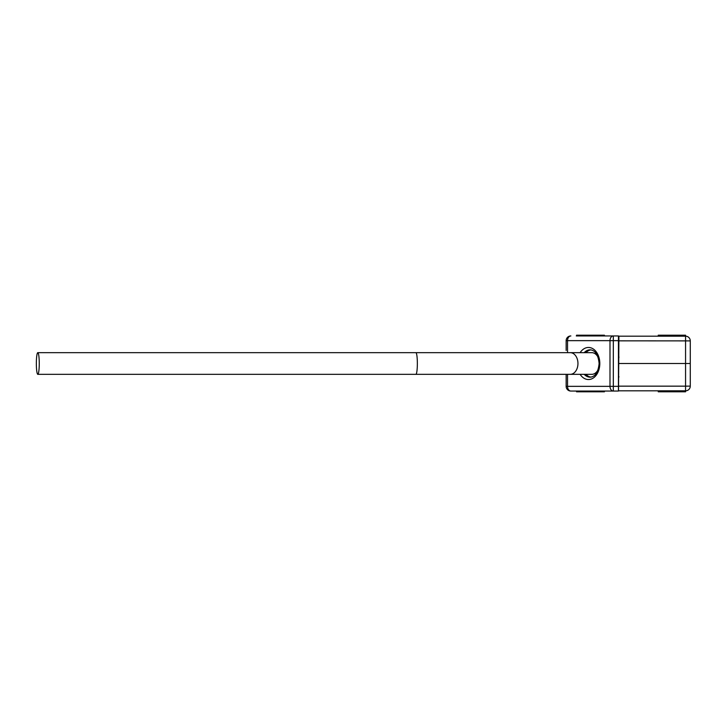 <?xml version="1.0" encoding="UTF-8"?>
<svg xmlns="http://www.w3.org/2000/svg" width="727" height="727" viewBox="0 0 727 727"><rect width="100%" height="100%" fill="white"/><g stroke="black" fill="none" stroke-linecap="round" stroke-linejoin="round"><path stroke-width="1.09" d="M585.917 352.668A13.668 9.66 90 0 1 591.006 349.887M591.006 377.113A13.668 9.66 90 0 1 585.917 374.332M37.804 352.668A10.832 1.454 -90 0 0 36.35 363.5A10.832 1.454 -90 0 0 37.804 374.332A10.832 1.454 -90 0 0 39.258 363.5A10.832 1.454 -90 0 0 37.804 352.668L570.295 352.668A10.832 7.661 -90 0 1 577.956 363.5A10.832 7.661 -90 0 1 570.295 374.332L591.796 374.332A10.832 7.661 -90 0 0 598.221 369.416M598.221 357.584A10.832 7.661 -90 0 0 591.796 352.668L570.295 352.668M618.441 355.948L618.523 351.096L618.913 357.72M658.244 390.817L658.244 391.808L685.561 391.808L685.561 390.817L618.523 390.817L618.913 336.474L618.441 336.183M598.839 335.192L582.954 335.192L582.954 335.947M582.954 335.192L576.547 335.192L576.547 335.947M618.441 371.052L618.523 378.358L618.913 376.641M591.26 391.808L576.547 391.808L576.547 391.053M582.954 391.808L582.954 391.053M618.441 335.947L618.441 391.053L570.859 391.053A4.707 3.335 -90 0 1 567.533 386.346L609.989 386.346L609.989 340.654A4.707 3.335 -90 0 1 613.324 335.947L618.441 335.947M566.151 350.45L566.151 340.654L566.151 350.45M570.859 391.053A4.707 4.707 0 0 1 566.151 386.346L566.151 374.332M576.284 335.947L613.324 335.947L613.324 386.346L618.441 386.346M613.324 391.053A4.707 3.335 -90 0 1 609.989 386.346L613.324 386.346L613.324 391.053M618.441 340.654L567.533 340.654A4.707 3.335 -90 0 1 570.859 335.947A4.707 4.707 0 0 0 566.151 340.654L567.533 340.654L567.533 352.668M658.244 336.183L658.244 335.192L685.561 335.192L685.561 336.183L618.523 336.183M604.428 335.947L604.428 335.192L597.567 335.192M591.233 391.053L591.233 391.808L604.428 391.808L604.428 391.053M690.277 344.189L690.277 382.811M618.913 340.845L690.277 340.89L690.277 386.11L685.561 386.155L685.561 363.5L690.277 363.5M618.913 363.5L685.561 363.5L685.561 336.183A4.707 4.707 0 0 1 690.277 340.89M690.277 386.11A4.707 4.707 0 0 1 685.561 390.817L685.561 386.155L618.913 386.155M584.208 374.332A13.686 9.678 -90 0 0 590.206 377.186C595.259 376.722 598.239 372.169 599.121 363.5C598.239 354.831 595.259 350.278 590.206 349.814A13.686 9.678 -90 0 0 584.208 352.668M580.11 352.668A16.039 11.341 90 0 1 592.578 348.551A16.039 11.341 90 0 1 599.811 363.5A16.039 11.341 90 0 1 592.578 378.449A16.039 11.341 90 0 1 580.11 374.332M567.533 374.332L567.533 386.346L566.151 386.346M591.233 335.192L591.233 335.947M570.295 374.332L415.899 374.332A10.832 1.454 -90 0 0 417.353 363.5A10.832 1.454 -90 0 0 415.899 352.668M37.804 374.332L415.899 374.332"/></g></svg>
